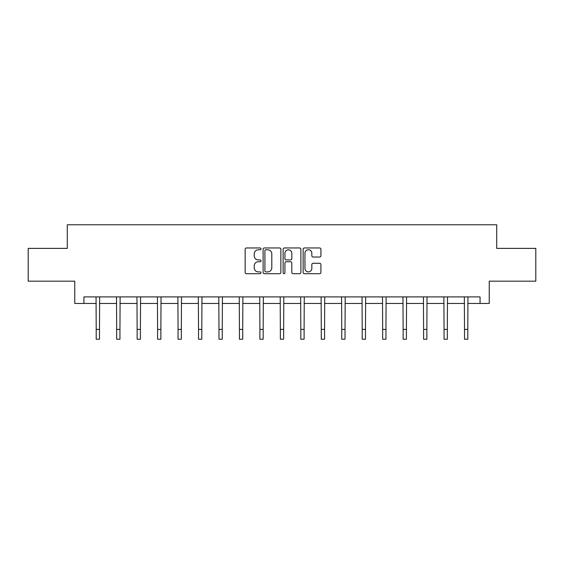 <?xml version="1.0" encoding="UTF-8"?>
<svg xmlns="http://www.w3.org/2000/svg" width="564" height="564" viewBox="0 0 564 564"><rect width="100%" height="100%" fill="white"/><g stroke="black" fill="none" stroke-linecap="round" stroke-linejoin="round"><path stroke-width="0.85" d="M261.012 248.865A0.902 0.902 0 0 0 260.117 247.963L246.433 247.963A1.29 1.29 0 0 0 245.15 249.253L245.15 272.426A1.29 1.29 0 0 0 246.433 273.709L260.117 273.709A0.902 0.902 0 0 0 261.012 272.807A0.902 0.902 0 0 0 260.117 271.911L258.34 271.911A4.117 4.117 0 0 1 254.223 267.787L254.223 265.856A4.117 4.117 0 0 1 258.34 261.738L260.117 261.738A0.902 0.902 0 0 0 261.012 260.836A0.902 0.902 0 0 0 260.117 259.933L258.34 259.933A4.117 4.117 0 0 1 254.223 255.816L254.223 253.885A4.117 4.117 0 0 1 258.34 249.767L260.117 249.767A0.902 0.902 0 0 0 261.012 248.865M319.626 257.036A1.29 1.29 0 0 0 320.916 255.753L320.916 249.253A1.29 1.29 0 0 0 319.626 247.963L304.433 247.963A1.29 1.29 0 0 0 303.143 249.253L303.143 272.426A1.29 1.29 0 0 0 304.433 273.709L319.626 273.709A1.29 1.29 0 0 0 320.916 272.426L320.916 264.572A1.29 1.29 0 0 0 319.626 263.282L313.126 263.282A1.29 1.29 0 0 0 311.836 264.572L311.836 268.464A3.447 3.447 0 0 1 308.395 271.911A3.447 3.447 0 0 1 304.948 268.464L304.948 253.208A3.447 3.447 0 0 1 308.395 249.767A3.447 3.447 0 0 1 311.836 253.208L311.836 255.753A1.29 1.29 0 0 0 313.126 257.036L319.626 257.036M83.944 303.467L83.944 296.904L480.056 296.904L480.056 303.467L489.235 303.467L489.235 281.168L535.8 281.168L535.8 248.379L496.715 248.379L496.715 224.768L67.285 224.768L67.285 248.379L28.2 248.379L28.2 281.168L74.765 281.168L74.765 303.467L96.211 303.467M280.872 249.253A1.29 1.29 0 0 0 279.589 247.963L264.396 247.963A1.29 1.29 0 0 0 263.106 249.253L263.106 272.426A1.29 1.29 0 0 0 264.396 273.709L279.589 273.709A1.29 1.29 0 0 0 280.872 272.426L280.872 249.253M284.411 247.963L299.604 247.963A1.29 1.29 0 0 1 300.894 249.253L300.894 272.426A1.29 1.29 0 0 1 299.604 273.709L293.104 273.709A1.29 1.29 0 0 1 291.814 272.426L291.814 263.028A1.29 1.29 0 0 0 290.531 261.738L286.216 261.738A1.29 1.29 0 0 0 284.926 263.028L284.926 272.807A0.902 0.902 0 0 1 284.03 273.709A0.902 0.902 0 0 1 283.128 272.807L283.128 249.253A1.29 1.29 0 0 1 284.411 247.963M99.49 303.467L116.67 303.467M119.949 303.467L137.13 303.467M140.408 303.467L157.589 303.467M160.874 303.467L178.055 303.467M181.333 303.467L198.514 303.467M201.792 303.467L218.973 303.467M222.258 303.467L239.439 303.467M242.717 303.467L259.898 303.467M263.176 303.467L280.357 303.467M283.643 303.467L300.823 303.467M304.102 303.467L321.283 303.467M324.561 303.467L341.742 303.467M345.027 303.467L362.208 303.467M365.486 303.467L382.667 303.467M385.945 303.467L403.126 303.467M406.411 303.467L423.592 303.467M426.87 303.467L444.051 303.467M447.33 303.467L464.51 303.467M467.789 303.467L480.056 303.467M265.813 249.767A0.902 0.902 0 0 0 264.911 250.663L264.911 271.009A0.902 0.902 0 0 0 265.813 271.911L267.674 271.911A4.117 4.117 0 0 0 271.799 267.787L271.799 253.885A4.117 4.117 0 0 0 267.674 249.767L265.813 249.767M291.814 253.271A3.447 3.447 0 0 0 288.373 249.831A3.447 3.447 0 0 0 284.926 253.271L284.926 258.65A1.29 1.29 0 0 0 286.216 259.933L290.531 259.933A1.29 1.29 0 0 0 291.814 258.65L291.814 253.271M96.042 296.904L96.211 329.397L99.49 329.397L99.652 296.904M96.211 329.397L96.211 339.232L99.49 339.232L99.49 329.397M116.501 296.904L116.67 329.397L119.949 329.397L120.118 296.904M116.67 329.397L116.67 339.232L119.949 339.232L119.949 329.397M136.967 296.904L137.13 329.397L140.408 329.397L140.577 296.904M137.13 329.397L137.13 339.232L140.408 339.232L140.408 329.397M157.427 296.904L157.589 329.397L160.874 329.397L161.036 296.904M157.589 329.397L157.589 339.232L160.874 339.232L160.874 329.397M177.886 296.904L178.055 329.397L181.333 329.397L181.502 296.904M178.055 329.397L178.055 339.232L181.333 339.232L181.333 329.397M198.352 296.904L198.514 329.397L201.792 329.397L201.961 296.904M198.514 329.397L198.514 339.232L201.792 339.232L201.792 329.397M218.811 296.904L218.973 329.397L222.258 329.397L222.42 296.904M218.973 329.397L218.973 339.232L222.258 339.232L222.258 329.397M239.27 296.904L239.439 329.397L242.717 329.397L242.88 296.904M239.439 329.397L239.439 339.232L242.717 339.232L242.717 329.397M259.736 296.904L259.898 329.397L263.176 329.397L263.346 296.904M259.898 329.397L259.898 339.232L263.176 339.232L263.176 329.397M280.195 296.904L280.357 329.397L283.643 329.397L283.805 296.904M280.357 329.397L280.357 339.232L283.643 339.232L283.643 329.397M300.654 296.904L300.823 329.397L304.102 329.397L304.264 296.904M300.823 329.397L300.823 339.232L304.102 339.232L304.102 329.397M321.12 296.904L321.283 329.397L324.561 329.397L324.73 296.904M321.283 329.397L321.283 339.232L324.561 339.232L324.561 329.397M341.58 296.904L341.742 329.397L345.027 329.397L345.189 296.904M341.742 329.397L341.742 339.232L345.027 339.232L345.027 329.397M362.039 296.904L362.208 329.397L365.486 329.397L365.648 296.904M362.208 329.397L362.208 339.232L365.486 339.232L365.486 329.397M382.498 296.904L382.667 329.397L385.945 329.397L386.114 296.904M382.667 329.397L382.667 339.232L385.945 339.232L385.945 329.397M402.964 296.904L403.126 329.397L406.411 329.397L406.574 296.904M403.126 329.397L403.126 339.232L406.411 339.232L406.411 329.397M423.423 296.904L423.592 329.397L426.87 329.397L427.033 296.904M423.592 329.397L423.592 339.232L426.87 339.232L426.87 329.397M443.882 296.904L444.051 329.397L447.33 329.397L447.499 296.904M444.051 329.397L444.051 339.232L447.33 339.232L447.33 329.397M464.348 296.904L464.51 329.397L467.789 329.397L467.958 296.904M464.51 329.397L464.51 339.232L467.789 339.232L467.789 329.397"/></g></svg>
